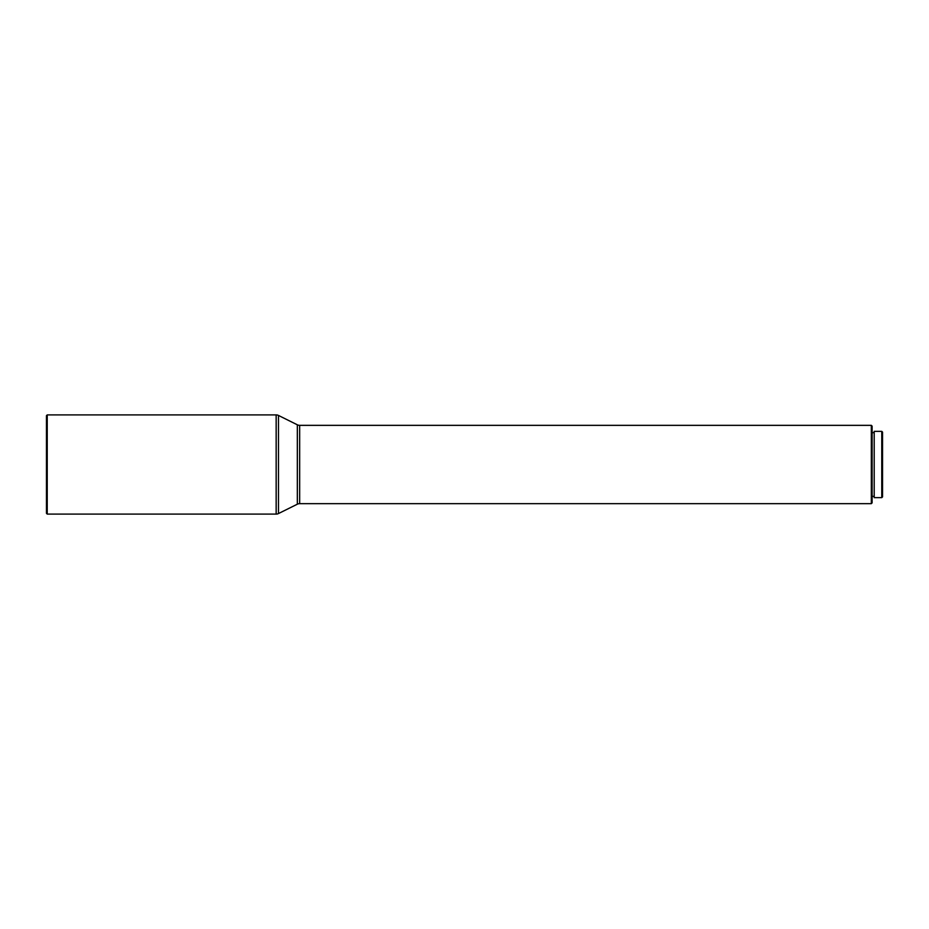 <?xml version="1.0" encoding="UTF-8"?>
<svg xmlns="http://www.w3.org/2000/svg" width="929" height="929" viewBox="0 0 929 929"><rect width="100%" height="100%" fill="white"/><g stroke="black" fill="none" stroke-linecap="round" stroke-linejoin="round"><path stroke-width="1.39" d="M872.11 496.341L874.201 496.341L872.11 496.341M874.201 432.659L872.11 432.659L874.201 432.659M871.321 503.657L872.11 502.868L872.11 426.132L871.321 425.343L871.321 503.657L871.321 425.343L299.661 425.343L299.661 503.657L871.321 503.657L299.661 503.657A5.226 5.226 0 0 0 297.338 504.203A5.226 5.226 0 0 1 299.661 503.657L299.661 425.343A5.226 5.226 0 0 1 297.338 424.797L278.479 415.449L278.479 513.551L297.338 504.203L297.338 424.797A5.226 5.226 0 0 0 299.661 425.343L871.321 425.343L872.11 426.132L872.11 502.868L871.321 503.657M278.479 513.551L278.479 415.449A5.226 5.226 0 0 0 276.157 414.903L276.157 514.097A5.226 5.226 0 0 0 278.479 513.551A5.226 5.226 0 0 1 276.157 514.097L276.157 414.903L47.228 414.903L47.228 514.097L276.157 514.097L47.228 514.097L47.228 414.903L46.45 415.681L46.45 513.319L47.228 514.097L46.45 513.319L46.45 415.681L47.228 414.903L276.157 414.903A5.226 5.226 0 0 1 278.479 415.449L297.338 424.797L297.338 504.203L278.479 513.551M881.772 497.654L882.55 496.864L882.55 432.136L881.772 431.346L881.772 497.654L881.772 431.346L874.201 431.346L874.201 497.654L881.772 497.654L874.201 497.654L874.201 431.346L881.772 431.346L882.55 432.136L882.55 496.864L881.772 497.654"/></g></svg>
